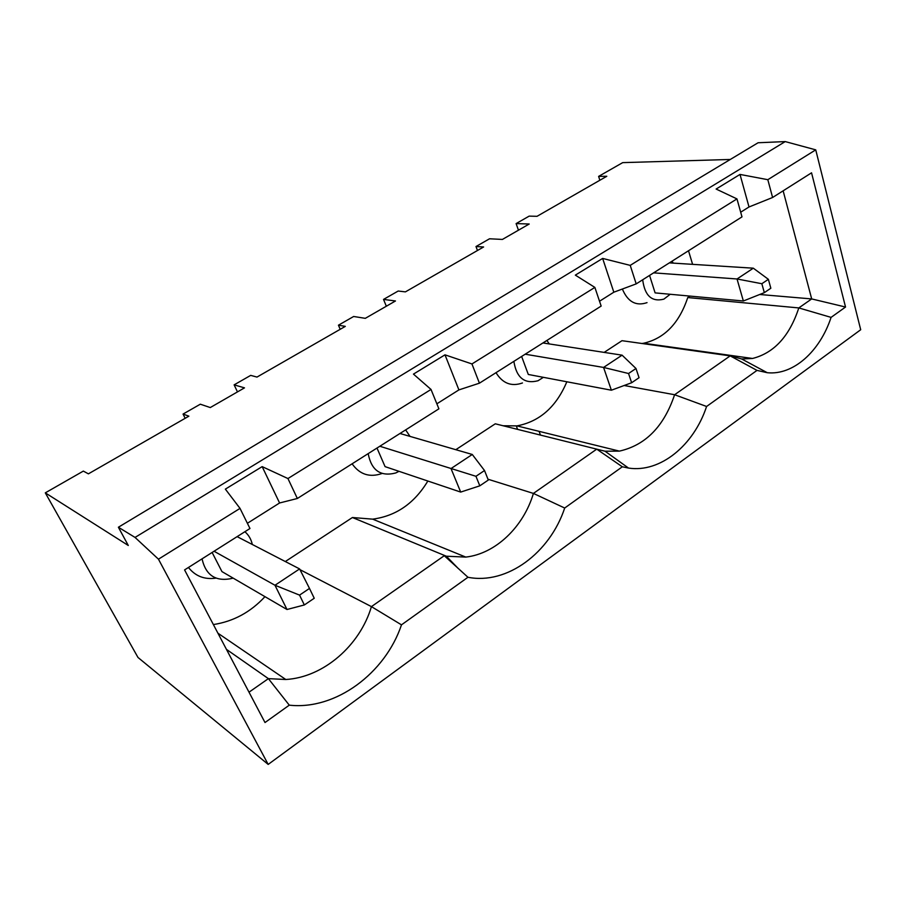 <?xml version="1.0" encoding="UTF-8"?>
<svg xmlns="http://www.w3.org/2000/svg" width="906" height="906" viewBox="0 0 906 906"><rect width="100%" height="100%" fill="white"/><g stroke="black" fill="none" stroke-linecap="round" stroke-linejoin="round"><path stroke-width="1.36" d="M467.96 577.269L401.483 624.846L371.426 606.624L444.268 555.718L467.96 577.269C507.077 584.993 549.931 552.751 564.698 508.028L533.408 493.419L596.737 449.15L605.027 451.211L628.526 468.074L622.32 466.794L596.737 449.15L495.288 423.804L455.82 449.693M285.311 561.539L352.423 517.519L446.341 556.216L458.164 568.413M299.965 569.648L371.426 606.624C360.033 645.344 323.646 677.337 285.786 679.5L268.391 678.639L249.014 692.184M247.395 523.283L279.58 502.977L297.349 498.493L438.9 408.833L431.018 389.444L413.453 374.11L444.993 354.835L471.947 363.952L594.868 287.406L575.333 275.13L602.649 258.425L630.225 265.379L736.963 198.901L716.114 189.048L740.009 174.428L749.013 206.964L740.689 212.208M297.349 498.493L287.938 478.549L431.018 389.444M401.483 624.846C385.344 673.09 335.82 710.361 289.274 705.162L265.005 722.535L184.575 569.919L249.965 528.504L240.022 508.391L225.356 489.127L262.162 466.624L287.938 478.549M279.58 502.977L262.162 466.624M436.862 403.804L458.912 389.897L479.421 383.181L601.154 306.081L594.868 287.406M479.421 383.181L471.947 363.952M458.912 389.897L444.993 354.835M185.175 418.3L183.057 414.065L200.317 404.201L210.283 407.553L244.495 387.859L234.122 384.857L250.702 375.378L256.987 377.077L345.299 326.375L338.436 325.197L340.203 329.308M338.436 325.197L353.657 316.488L365.311 318.334L395.48 300.973L383.532 299.41L386.33 306.228M599.523 301.234L613.826 292.208L636.193 283.884L741.991 216.874L736.963 198.901M636.193 283.884L630.225 265.379M613.826 292.208L602.649 258.425M383.532 299.41L398.187 291.03L405.401 291.879L483.611 246.976L475.99 246.534L477.473 250.509M475.99 246.534L489.523 238.788L502.411 239.433L529.206 224.009L516.103 223.589L518.459 230.192M730.27 159.467L622.694 162.627L598.617 176.398L606.805 176.262L537.043 216.308L529.161 216.126L516.103 223.589M513.872 361.358C516.488 377.779 524.54 384.235 538.028 380.747L543.374 377.326M549.274 343.94L546.896 340.441M496.001 372.672C502.626 383.431 511.448 386.851 522.456 382.966M631.641 382.74L639.047 377.711L635.989 368.493L628.549 373.51L631.641 382.74L611.38 390.214L528.311 374.472L521.63 356.443M410.01 436.398L405.639 429.908M368.176 453.634C371.403 470.429 380.599 476.873 395.752 472.966L399.002 471.324M352.106 463.815C359.705 474.495 369.637 477.734 381.89 473.544M479.806 485.831L488.311 480.055L484.517 470.531L475.956 476.296L479.806 485.831L460.69 492.083L385.073 466.635L376.987 448.051M188.448 567.462C195.368 576.205 204.53 579.761 215.945 578.141M252.321 544.483C251.177 539.297 248.708 535.05 244.892 531.72M202.049 558.855C205.889 575.786 216.274 582.218 233.193 578.153M304.348 604.959L314.235 598.254L309.49 588.424L299.546 595.117L304.348 604.959L286.998 609.5L221.947 571.595L212.129 552.467M45.3 492.853L128.29 545.48L118.38 527.235L135.039 537.428L158.459 559.183L268.187 764.415L137.984 657.462L45.3 492.853L83.341 471.097L88.403 473.849L188.878 416.171L183.057 414.065M234.122 384.857L237.474 391.902M289.274 705.162L268.391 678.639L226.443 649.364M624.155 385.503L674.608 394.733L730.191 355.877L757.008 370.395L706.589 406.477L674.608 394.733C663.973 426.409 645.57 445.208 619.387 451.12L605.027 451.211M706.589 406.477C693.781 445.412 660.236 472.989 628.526 468.074M831.074 317.383L798.809 307.927C789.545 336.137 774.12 352.989 752.535 358.47L741.652 358.957L767.257 372.706C793.192 375.469 819.885 351.528 831.074 317.383L845.536 307.032L811.685 298.923L783.146 190.815M757.008 370.395L767.257 372.706M604.143 352.4L621.992 340.69L730.191 355.877L741.652 358.957M670.191 294.28L663.872 299.139C651.81 302.219 644.755 295.764 642.682 279.773M672.003 261.2L673.249 263.114M647.031 302.638C635.989 306.387 627.767 301.845 622.365 289.037M118.38 527.235L758.096 142.752L785.23 141.585L815.74 149.852L860.7 329.739L268.187 764.415M759.704 294.495L811.685 298.923L798.809 307.927L687.756 297.553L689.976 296.092M692.603 264.348L688.503 250.747M845.536 307.032L811.55 172.82L772.592 197.497L749.013 206.964M503.057 425.752L516.93 425.888C539.625 421.607 556.261 406.896 566.839 381.777M487.994 479.229L533.408 493.419C523.555 526.805 495.661 553.77 465.775 557.088L446.341 556.216M622.32 466.794L564.698 508.028M213.374 624.562C233.397 621.482 250.588 612.184 264.96 596.658M764.336 292.649L743.362 300.996L737.031 278.98L753.316 268.187L768.379 279.32L761.844 283.725L764.336 292.649L770.836 288.233L768.379 279.32M653.611 272.853L737.031 278.98L761.844 283.725M598.617 176.398L599.863 180.249M687.756 297.553C679.206 323.204 664.517 338.436 643.668 343.238L641.935 343.487M352.423 517.519L372.649 519.149C396.013 516.046 414.416 503.34 427.847 481.029M772.592 197.497L767.824 179.694L740.009 174.428M135.039 537.428L785.23 141.585M815.74 149.852L767.824 179.694M158.459 559.183L240.022 508.391M753.316 268.187L669.375 262.876M743.362 300.996L655.106 292.887L649.568 275.413M539.081 431.347L540.497 435.106M516.307 425.967L517.609 429.387M611.38 390.214L603.566 367.44L622.094 355.163L542.92 342.955M628.549 373.51L603.566 367.44L525.163 354.201M622.094 355.163L635.989 368.493M460.69 492.083L451.018 468.561L472.275 454.472L399.988 433.487M475.956 476.296L379.829 446.25M472.275 454.472L484.517 470.531M286.998 609.5L274.971 585.253L299.603 568.923L237.123 536.635M299.546 595.117L274.971 585.253L214.054 551.244M299.603 568.923L309.49 588.424M516.93 425.888L619.387 451.12M217.938 633.215L285.786 679.5M643.668 343.238L752.535 358.47M372.649 519.149L465.775 557.088"/></g></svg>
